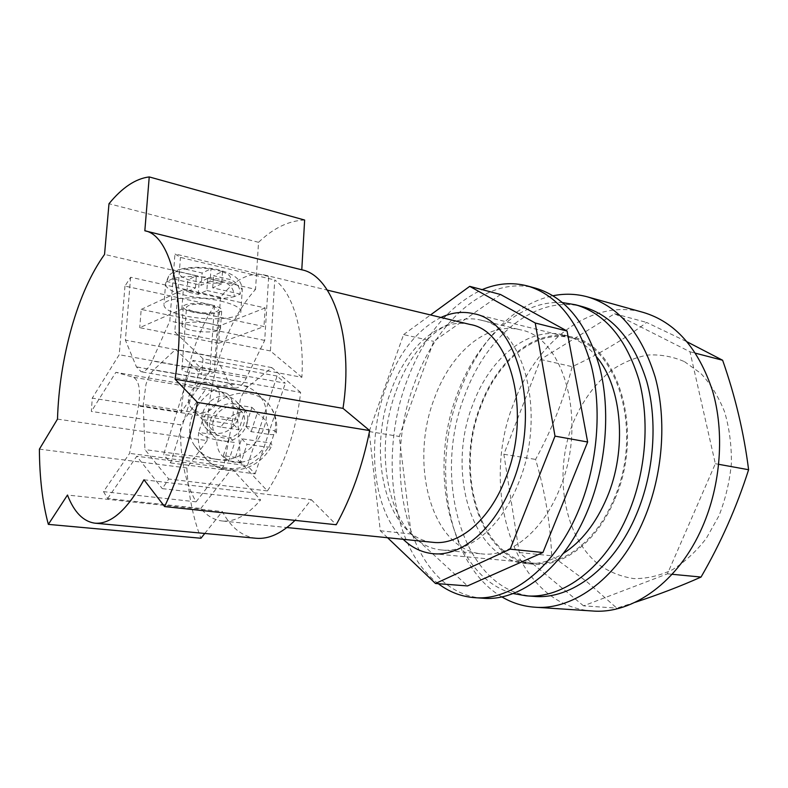 <?xml version="1.0" encoding="UTF-8"?>
<svg xmlns="http://www.w3.org/2000/svg" width="788" height="788" viewBox="0 0 788 788"><rect width="100%" height="100%" fill="white"/><g stroke="black" fill="none" stroke-linecap="round" stroke-linejoin="round"><path stroke-width="0.59" stroke-dasharray="3.94 2.96" d="M438.315 583.701C391.163 548.29 379.452 454.932 406.421 382.2C423.186 336.594 448.421 305.734 482.138 289.639M482.906 598.23C410.006 593.344 379.747 473.036 414.321 383.746C436.375 320.765 487.526 274.825 535.653 288.211M434.415 398.304C450.549 353.044 486.866 321.307 520.277 329.788C563.962 336.909 588.134 422.23 559.608 489.003C542.715 531.673 509.964 557.264 482.138 553.915C431.292 549.797 408.864 463.403 434.415 398.304M396.098 391.035C412.232 344.642 448.076 311.802 480.897 320.135C523.853 326.941 547.168 414.291 518.534 483.034C501.582 526.936 469.106 553.314 441.792 549.994C391.853 545.936 370.596 457.739 396.098 391.035M500.538 294.505L433.705 341.362L399.24 436.444L411.169 534.008L467.53 585.927M387.578 537.731L380.289 530.767L369.139 431.538L403.594 334.595L433.705 341.362M403.594 334.595L430.524 314.944M369.139 431.538L399.24 436.444M380.289 530.767L411.169 534.008M614.867 498.971C644.643 431.588 618.324 344.898 571.832 336.949C535.978 327.739 497.297 359.742 480.453 405.721C453.73 471.726 478.621 559.904 533.171 564.198C562.78 567.616 597.294 541.967 614.867 498.971M596.723 357.053C587.277 345.44 576.412 338.101 564.149 335.038C528.384 325.848 489.781 358.077 472.928 404.283C446.205 470.623 470.879 559.165 525.281 563.459C537.869 564.622 550.546 561.292 563.312 553.452M562.573 302.612C519.322 299.657 476.947 339.963 457.473 393.498C426.653 471.953 450.214 576.432 513.077 593.541M583.297 306.867C536.214 293.885 486.216 336.052 464.93 394.955C431.4 478.602 462.645 591.561 534.037 596.388M684.437 361.623L700.788 373.374C710.579 383.854 718.508 396.669 724.576 411.809C729.333 427.973 731.599 445.131 731.392 463.285C729.678 481.507 725.541 499.011 718.961 515.776L706.324 538.352C696.139 551.531 684.811 562.011 672.331 569.773C659.536 575.782 646.731 578.727 633.916 578.609C621.427 576.777 609.882 572.236 599.294 564.996C563.223 536.786 553.009 472.751 573.339 422.201C582.618 400.531 595.521 383.096 612.02 369.897C623.347 362.381 635.256 357.437 647.736 355.053C660.314 354.295 672.558 356.491 684.437 361.623M635.148 602.308L616.807 608.129L586.39 581.327L551.659 555.767C550.349 523.193 544.991 491.072 535.574 459.414C551.639 430.1 563.834 399.181 572.177 366.676C599.619 353.901 624.431 339.155 646.613 322.44L686.466 341.519M592.487 610.986C513.914 606.1 478.424 488.481 514.2 402.166C536.864 341.174 591.453 297.775 643.284 312.412M501.789 596.861C446.944 564.661 430.839 466.673 459.887 391.449C477.824 342.701 513.293 303.695 553.018 295.746M583.534 605.844L519.233 552.516L503.857 454.262L540.558 359.446L614.581 313.732L689.983 351.783L715.346 463.708L667.436 573.831L583.534 605.844L616.807 608.129M519.233 552.516L551.659 555.767M503.857 454.262L535.574 459.414M667.436 573.831L672.105 574.285M715.346 463.708L718.735 464.319M689.983 351.783L695.607 353.241M614.581 313.732L646.613 322.44M540.558 359.446L572.177 366.676M301.883 377.294L270.412 350.946L274.776 279.986C292.909 292.772 304.513 331.167 301.883 377.294L203.018 358.747L201.511 374.694L175.694 349.37L153.827 369.749C150.656 372.822 148.036 377.688 145.977 384.357L143.278 404.49L144.923 449.584L168.721 479.015L162.289 488.639L260.611 499.956C247.511 515.175 234.716 522.188 222.226 520.986L286.94 527.536M300.632 392.424L271.84 367.622L248.387 386.484C244.979 389.331 242.231 393.921 240.133 400.225L237.68 419.393L240.616 462.457L267.408 490.924C275.652 478.759 282.725 464.053 288.625 446.806C294.456 429.47 298.465 411.346 300.632 392.424L201.511 374.694M440.955 317.456C416.754 329.867 398.344 353.359 385.726 387.932C366.036 441.812 372.557 510.161 403.21 539.317M480.976 406.086C454.489 471.5 479.163 558.85 533.171 563.134C562.534 566.542 596.743 541.1 614.157 498.479C643.658 431.716 617.565 345.814 571.477 337.954C535.978 328.862 497.671 360.54 480.976 406.086M220.522 297.273L216.345 357.368L229.2 383.303L234.509 388.06C238.685 388.514 242.615 385.165 246.309 378.013L264.699 340.416L268.678 276.45L264.088 274.904C249.225 272.087 234.706 279.543 220.522 297.273L130.621 277.248L124.977 286.083L214.513 305.557C205.501 319.278 198.083 335.501 192.233 354.226C186.451 372.97 182.786 392.266 181.22 412.094L92.255 398.127L91.359 411.434L180.57 424.831C179.881 457.05 185.052 482.719 196.084 501.838L103.504 491.643L129.596 453.366L138.491 406.007C140.796 390.06 139.082 380.466 133.33 377.235L115.866 372.33L91.359 411.434M470.18 324.489C439.546 316.825 405.958 347.794 390.72 391.715C366.607 455.021 386.484 538.46 433.114 542.341M267.408 490.924L168.721 479.015M103.504 491.643L107.631 498.518L200.822 508.477C206.988 515.884 214.129 520.05 222.226 520.986M268.678 276.45L174.966 253.923L180.442 257.42L274.776 279.986M124.977 286.083L119.205 354.728L92.255 398.127M107.631 498.518L136.787 456.242L162.289 488.639M203.018 358.747L174.788 331.925L180.442 257.42M130.621 277.248L125.39 340.12L136.432 366.903L141.151 371.749C144.943 372.123 148.607 368.518 152.133 360.934L169.814 321.031L174.966 253.923M271.84 367.622L175.694 349.37M240.616 462.457L144.923 449.584M196.084 501.838L223.871 465.757L232.45 420.733C234.588 405.544 232.45 396.344 226.048 393.114L206.673 387.972L180.57 424.831M223.871 465.757L129.596 453.366M206.673 387.972L115.866 372.33M216.345 357.368L125.39 340.12M264.699 340.416L169.814 321.031M270.412 350.946L174.788 331.925M200.822 508.477L231.849 468.643L136.787 456.242M231.849 468.643L260.611 499.956M214.513 305.557L209.903 371.187L119.205 354.728M209.903 371.187L181.22 412.094M234.735 403.909C218.768 400.373 202.555 422.683 212.248 434.818C214.769 438.276 218.256 440.354 222.708 441.053C239.138 444.235 254.869 421.206 244.31 409.366C241.906 406.431 238.715 404.618 234.735 403.909M215.183 433.085C210.77 432.376 207.303 430.307 204.801 426.869C195.168 414.823 211.164 392.798 226.993 396.354C230.933 397.063 234.105 398.886 236.489 401.791C246.989 413.552 231.475 436.296 215.183 433.085M277.061 376.043L192.952 360.431L163.628 454.538L247.393 465.698L277.061 376.043L285.325 383.204L200.467 367.72L192.952 360.431M200.467 367.72L170.602 462.93L163.628 454.538M170.602 462.93L255.115 473.854L247.393 465.698M255.115 473.854L285.325 383.204M208.731 382.476L216.572 387.016C225.141 396.689 212.563 415.059 199.295 412.301C195.719 411.691 192.902 409.996 190.844 407.229C182.875 397.369 195.769 379.501 208.731 382.476M233.731 407.022L241.768 411.631C250.505 421.521 237.365 440.659 223.703 437.98C220.029 437.399 217.143 435.685 215.045 432.839C206.909 422.752 220.384 404.106 233.731 407.022M220.916 427.047C212.829 425.559 206.781 423.077 202.772 419.62L198.704 432.425C202.664 435.941 208.692 438.423 216.789 439.871C216.542 449.692 220.561 456.587 228.816 460.566L228.55 461.354L240.823 462.999L247.008 444.245L264.364 446.766C269.063 447.387 271.653 446.934 272.146 445.427L270.974 443.092L275.081 430.809L276.293 432.691C276.273 434.464 273.682 434.996 268.521 434.296C268.994 424.663 265.211 417.709 257.154 413.444L257.41 412.626L245.107 410.617L244.851 411.434C234.755 412.764 226.777 417.975 220.916 427.047L238.862 429.785L244.851 411.434M216.779 459.394C250.072 465.412 281.04 418.674 259.045 395.281C254.376 389.902 248.309 386.514 240.823 385.105C209.372 377.698 176.443 421.55 194.961 446.126C200.103 453.592 207.372 458.015 216.779 459.394M276.293 432.691C277.829 421.698 275.179 412.094 268.353 403.88C263.665 398.462 257.538 395.054 249.973 393.655C232.687 390.306 211.263 401.91 202.772 419.62L233.514 424.377L239.69 405.357L251.924 407.386L245.738 426.269L251.155 431.657L268.521 434.296M251.155 431.657L257.154 413.444M216.789 439.871L234.726 442.472L228.816 460.566M240.823 462.999L235.533 457.375L223.339 455.71L228.55 461.354M223.339 455.71L229.426 436.956L234.726 442.472M235.533 457.375L241.64 438.758L270.974 443.092C260.276 461.335 245.098 469.944 225.417 468.919C215.932 467.57 208.593 463.127 203.412 455.592C199.108 448.894 197.532 441.172 198.704 432.425L229.426 436.956M233.514 424.377L238.862 429.785M239.69 405.357L245.107 410.617M251.924 407.386L257.41 412.626M245.738 426.269L275.081 430.809C276.696 420.359 274.46 411.385 268.353 403.88L259.045 395.281M241.64 438.758L247.008 444.245M190.893 373.019C203.097 374.714 210.879 374.399 214.247 372.054C214.622 370.596 211.706 369.257 205.51 368.035C193.198 366.292 185.338 366.597 181.939 368.951C181.595 370.449 184.579 371.808 190.893 373.019M195.365 311.762C207.441 313.732 215.163 313.269 218.532 310.374C218.936 308.591 216.07 306.975 209.943 305.537C197.768 303.518 189.967 303.961 186.559 306.867C186.195 308.709 189.13 310.334 195.365 311.762M179.792 271.959C175.094 271.023 171.39 272.412 168.681 276.125L166.869 281.513L172.513 278.745C173.035 274.165 175.232 271.072 179.103 269.476L185.495 269.132C192.351 267.625 200.723 267.565 210.632 268.964L222.521 271.535L213.568 275.692L229.722 279.464C236.508 281.71 240.015 286.596 240.251 294.111L234.263 296.662C234.046 289.216 230.559 284.379 223.792 282.143C217.055 283.532 208.958 283.572 199.482 282.271L188.204 279.691C181.023 277.199 178.216 274.618 179.792 271.959L196.36 275.79L188.204 279.691M220.512 301.016C235.031 304.503 241.778 308.344 240.773 312.541C238.794 319.16 208.239 320.933 185.515 315.968C170.346 312.58 163.175 308.63 164.012 304.109C165.707 297.549 197.65 295.687 220.512 301.016M206.85 290.506L234.263 296.662C221.073 299.607 205.333 299.273 187.032 295.677C171.922 292.121 164.791 287.945 165.638 283.148L166.869 281.513L195.463 287.945L186.953 291.865L198.251 294.377L206.85 290.506L207.717 278.42L223.792 282.143M207.717 278.42L199.482 282.271M185.495 269.132L202.142 273.022L210.632 268.964M222.521 271.535L221.664 283.828L210.13 281.178L211.007 268.806M210.13 281.178L201.255 285.266L202.142 273.022M221.664 283.828L212.701 287.866L240.251 294.111L242.143 291.905C243.157 287.453 236.439 283.394 221.989 279.74C202.565 275.761 186.076 275.436 172.513 278.745L201.255 285.266M195.463 287.945L196.36 275.79M186.953 291.865L187.849 279.888M198.251 294.377L199.118 282.459M212.701 287.866L213.568 275.692M193.947 312.373C186.441 310.659 182.905 308.699 183.348 306.483C184.234 303.203 200.014 302.277 211.43 304.897C218.768 306.63 222.196 308.561 221.714 310.699C217.675 314.166 208.416 314.727 193.947 312.373M210.11 323.563C198.655 321.061 182.836 321.898 181.959 325.001C181.526 327.099 185.082 328.96 192.607 330.596C207.126 332.851 216.404 332.349 220.453 329.069C220.926 327.05 217.478 325.217 210.11 323.563M218.709 343.282L139.712 327.67L181.841 309.152L263.99 326.557L218.709 343.282L219.921 325.72L141.2 309.408L139.712 327.67M141.2 309.408L183.299 289.738L181.841 309.152M183.299 289.738L265.152 307.941L263.99 326.557M265.152 307.941L219.921 325.72M57.494 419.118L207.096 440.63C206.86 412.006 211.076 383.786 219.744 355.989C228.609 328.241 240.537 306.03 255.539 289.363L104.548 254.416M256.041 538.253C242.221 536.529 230.982 527.625 222.324 511.53L67.463 495.051M143.977 479.764L311.27 499.622L294.998 520.375M204.781 533.456L222.324 511.53M207.096 440.63L186.874 467.964C188.332 494.47 193.021 517.903 200.94 538.243M304.641 220.039C288.822 220.65 273.456 228.067 258.553 242.31L255.539 289.363M311.27 499.622L336.22 524.739M258.553 242.31L108.99 203.728M186.874 467.964L39.4 449.14M237.68 419.393L143.278 404.49M248.387 386.484L153.827 369.749M232.45 420.733L138.491 406.007M226.048 393.114L133.33 377.235M229.2 383.303L136.432 366.903M246.309 378.013L152.133 360.934M241.089 462.211C250.948 460.694 258.71 455.543 264.364 446.766M222.137 271.693C229.209 274.313 231.731 276.903 229.722 279.464M480.897 320.135L520.277 329.788M441.792 549.994L482.138 553.915M564.149 335.038L571.832 336.949M525.281 563.459L533.171 564.198M432.858 553.668L533.171 563.134M264.088 274.904L327.325 290.122M473.686 313.713L571.477 337.954M234.509 388.06L141.151 371.749M204.801 426.869L212.248 434.818M236.489 401.791L244.31 409.366M216.572 387.016L241.768 411.631M194.961 446.126L203.412 455.592C209.312 463.856 217.37 468.702 227.584 470.141C247.117 471.254 261.971 463.019 272.156 445.427M190.844 407.229L215.045 432.839M214.247 372.054L218.532 310.374M240.773 312.541L242.143 291.905C242.537 287.709 241.512 283.976 239.069 280.695C237.237 278.499 234.509 274.135 218.69 269.89C204.319 266.639 191.12 266.502 179.103 269.476M168.671 276.125L165.638 283.148L164.012 304.109M181.939 368.951L186.559 306.867M181.959 325.001L183.348 306.483M220.453 329.069L221.714 310.699"/><path stroke-width="1.18" d="M482.138 289.639C497.228 283.247 512.338 282.025 527.458 285.955C557.264 294.81 578.53 321.346 591.266 365.563C602.111 408.637 597.708 463.59 579.387 508.437C555.885 566.818 511.629 601.116 474.425 597.649C461.197 596.605 449.17 591.955 438.315 583.701M527.458 285.955L535.653 288.211C565.557 297.086 586.922 323.533 599.747 367.533C610.68 410.39 606.336 465.028 588.035 509.6C564.563 567.616 520.238 601.707 482.906 598.23L474.425 597.649M535.239 323.011L555.008 436.128L510.141 549.167L435.488 583.494L467.53 585.927L542.922 552.516L587.641 441.999L567.065 331.029L500.538 294.505L469.717 286.349L535.239 323.011L567.065 331.029M510.141 549.167L542.922 552.516M555.008 436.128L587.641 441.999M430.524 314.944L469.717 286.349M435.488 583.494L387.578 537.731M563.312 553.452C581.426 541.878 595.945 523.33 606.878 497.819C627.425 449.889 622.136 387.381 596.723 357.053M513.077 593.541L526.108 595.807C562.888 599.304 606.051 567.321 628.548 512.949C646.052 471.244 649.893 420.122 638.92 379.836C626.125 338.436 605.026 313.417 575.624 304.779L562.573 302.612M526.108 595.807L534.037 596.388C570.916 599.885 614.128 568.089 636.586 514.032C654.07 472.583 657.842 421.747 646.82 381.648C633.946 340.446 612.778 315.515 583.297 306.867L575.624 304.779M687.284 341.923L722.626 360.244C735.283 396.344 743.941 432.839 748.6 469.727C736.672 507.147 720.823 542.922 701.044 577.052C680.655 586.173 658.689 594.595 635.148 602.308M553.018 295.746C564.602 293.402 576.087 293.776 587.474 296.869L643.284 312.412C675.217 321.967 698.286 348.06 712.5 390.7C724.714 432.188 721 484.472 702.404 526.945C678.606 582.125 632.38 614.423 592.487 610.986L534.678 607.193C522.907 606.346 511.944 602.899 501.789 596.861M587.474 296.869C618.905 306.286 641.491 333.078 655.232 377.255C666.993 420.27 662.866 474.819 644.032 519.203C619.939 576.865 573.9 610.641 534.678 607.193M672.105 574.285L701.044 577.052M718.735 464.319L748.6 469.727M695.607 353.241L722.626 360.244M403.21 539.317C411.878 547.699 421.757 552.486 432.858 553.668C461.01 557.027 494.578 529.566 512.21 483.773C542.026 411.927 517.992 320.765 473.686 313.713C462.822 311.161 451.908 312.403 440.955 317.456M286.94 527.536L433.114 542.341C458.872 545.591 489.506 520.415 505.482 478.671C532.402 413.493 510.634 330.753 470.18 324.489L327.325 290.122M204.781 533.456L200.94 538.243L48.344 524.384C42.503 502.626 39.528 477.538 39.4 449.14L57.494 419.118C58.46 388.385 63.148 357.919 71.58 327.719C80.169 297.569 91.162 273.131 104.548 254.416L108.99 203.728C122.209 187.544 135.625 178.61 149.237 176.926L144.834 230.776C171.262 235.119 187.327 301.449 175.054 379.156L343.007 408.371C353.95 337.648 332.812 275.573 301.784 269.801L144.834 230.776M343.007 408.371L369.69 430.583C362.362 466.348 351.202 497.73 336.22 524.739L164.613 506.576L143.977 479.764C127.223 509.954 110.911 524.424 95.023 523.183C83.311 521.597 74.131 512.22 67.463 495.051L48.344 524.384M294.998 520.375C281.651 533.456 268.659 539.416 256.041 538.253L95.023 523.183M301.784 269.801L304.641 220.039L149.237 176.926M164.613 506.576C178.709 476.612 189.662 441.891 197.473 402.412L175.054 379.156M369.69 430.583L197.473 402.412"/></g></svg>
